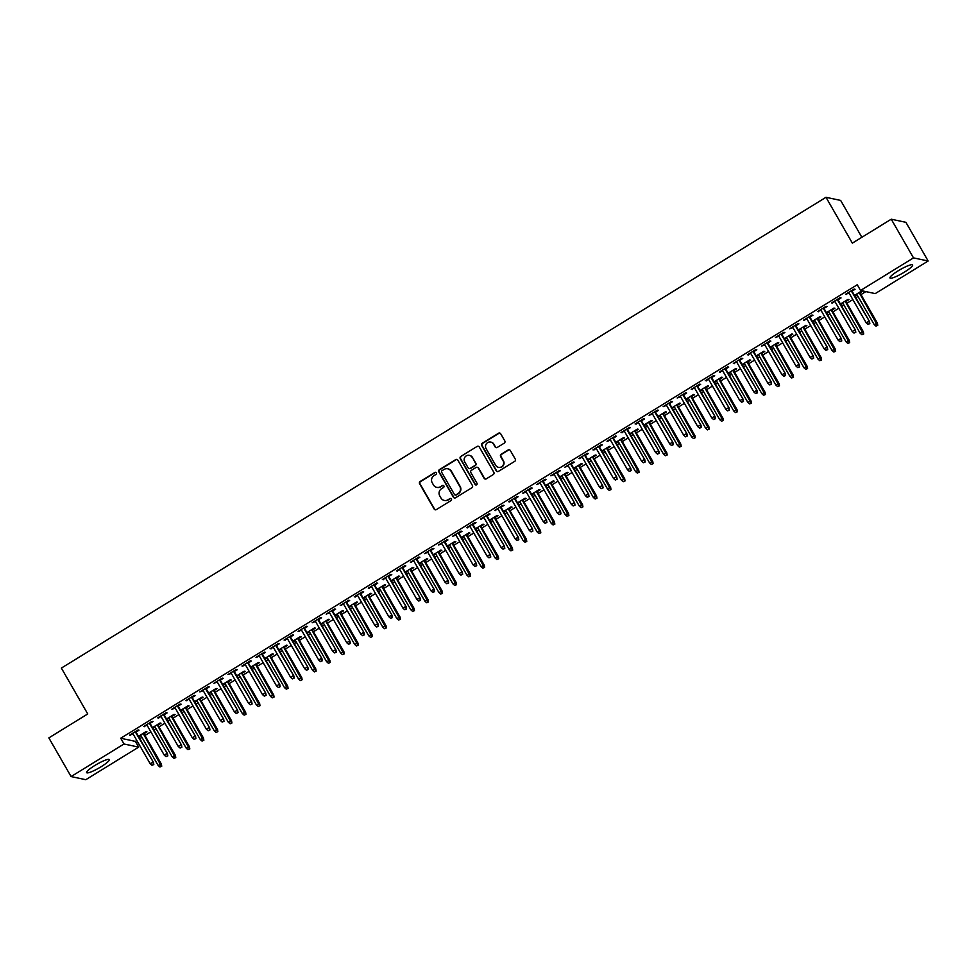 <?xml version="1.0" encoding="UTF-8"?>
<svg xmlns="http://www.w3.org/2000/svg" width="977" height="977" viewBox="0 0 977 977"><rect width="100%" height="100%" fill="white"/><g stroke="black" fill="none" stroke-linecap="round" stroke-linejoin="round"><path stroke-width="1.47" d="M436.353 472.856A1.148 1.111 -78 0 0 434.826 472.465L420.183 481.478A1.649 1.6 -78 0 0 419.609 483.737L434.167 509.041A1.649 1.6 -78 0 0 436.353 509.603L450.995 500.59A1.148 1.111 -78 0 0 450.666 498.478A1.148 1.111 -78 0 0 449.86 498.612L447.967 499.784A5.264 5.105 -78 0 1 440.969 498.001L439.76 495.889A5.264 5.105 -78 0 1 441.58 488.671L443.473 487.511A1.148 1.111 -78 0 0 443.155 485.398A1.148 1.111 -78 0 0 442.349 485.545L440.444 486.705A5.264 5.105 -78 0 1 433.446 484.922L432.237 482.809A5.264 5.105 -78 0 1 434.057 475.591L435.962 474.431A1.148 1.111 -78 0 0 436.353 472.856M435.827 472.38A1.148 1.111 -78 0 0 435.217 472.55L420.574 481.563A1.649 1.6 -78 0 0 420.012 483.81L434.57 509.127A1.649 1.6 -78 0 0 435.4 509.835M450.861 498.539A1.148 1.111 -78 0 0 450.263 498.697L447.967 499.784M443.35 485.459A1.148 1.111 -78 0 0 442.74 485.618L440.444 486.705M904.397 272.119A13.067 2.149 -29.9 0 1 889.974 277.969A13.067 2.149 -29.9 0 1 898.205 270.8A13.067 2.149 -29.9 0 1 912.628 264.95A13.067 2.149 -29.9 0 1 904.397 272.119M101.034 766.786A13.067 2.149 -29.9 0 1 86.611 772.636A13.067 2.149 -29.9 0 1 94.854 765.467A13.067 2.149 -29.9 0 1 109.265 759.605A13.067 2.149 -29.9 0 1 101.034 766.786M504.23 443.155A1.649 1.6 -78 0 0 504.791 440.896L500.712 433.788A1.649 1.6 -78 0 0 498.526 433.238L482.259 443.253A1.649 1.6 -78 0 0 481.698 445.5L496.255 470.816A1.649 1.6 -78 0 0 498.441 471.378L514.696 461.364A1.649 1.6 -78 0 0 515.27 459.105L510.336 450.531A1.649 1.6 -78 0 0 508.15 449.97L501.189 454.256A1.649 1.6 -78 0 0 500.615 456.515L503.07 460.765A4.396 4.274 -78 0 1 498.465 467.336A4.396 4.274 -78 0 1 495.693 465.308L486.106 448.638A4.396 4.274 -78 0 1 490.71 442.068A4.396 4.274 -78 0 1 493.483 444.095L495.083 446.88A1.649 1.6 -78 0 0 497.269 447.429L504.23 443.155M860.554 290.474L913.483 257.879L928.15 261.006L875.221 293.601L860.554 290.474L857.256 284.734L120.733 738.246L124.018 743.986L138.685 747.112L85.756 779.707L71.089 776.568L124.018 743.986M71.089 776.568L48.85 737.891L87.735 713.943L61.38 668.097L825.992 197.293L852.347 243.139L891.244 219.202L913.483 257.879M457.859 460.179A1.649 1.6 -78 0 0 455.673 459.63L439.406 469.644A1.649 1.6 -78 0 0 438.832 471.891L453.389 497.208A1.649 1.6 -78 0 0 455.575 497.769L471.842 487.755A1.649 1.6 -78 0 0 472.404 485.496L457.859 460.179M460.839 456.442L477.094 446.428A1.649 1.6 -78 0 1 479.28 446.99L493.837 472.306A1.649 1.6 -78 0 1 493.275 474.553L486.314 478.84A1.649 1.6 -78 0 1 484.128 478.278L478.217 468.02A1.649 1.6 -78 0 0 476.031 467.458L471.415 470.303A1.649 1.6 -78 0 0 470.853 472.563L476.996 483.249A1.148 1.111 -78 0 1 475.787 484.971A1.148 1.111 -78 0 1 475.066 484.433L460.265 458.702A1.649 1.6 -78 0 1 460.839 456.442L477.094 446.428M861.848 237.289L840.66 200.432L825.992 197.293M838.01 299.792L841.05 297.924L840.049 297.716L831.635 302.907L835.017 301.637M840.794 304.653L842.943 303.322M845.935 301.49L848.976 299.621L847.987 299.402L840.452 304.042M809.933 317.085L812.962 315.217L811.972 315.009L803.546 320.187L806.941 318.929M812.717 321.934L814.867 320.615M817.859 318.783L820.9 316.902L819.898 316.695L812.375 321.335M781.844 334.378L784.885 332.51L783.896 332.29L775.469 337.48L778.864 336.222M784.641 339.227L786.79 337.908M789.77 336.064L792.811 334.195L791.822 333.987L784.287 338.628M753.768 351.671L756.809 349.79L755.819 349.583L747.393 354.773L750.776 353.503M756.564 356.52L758.702 355.201M761.694 353.356L764.735 351.488L763.745 351.28L756.21 355.909M725.691 368.952L728.732 367.083L727.731 366.876L719.316 372.066L722.699 370.796M728.476 373.812L730.625 372.481M733.617 370.649L736.658 368.781L735.669 368.561L728.134 373.202M697.615 386.245L700.643 384.376L699.654 384.169L691.227 389.347L694.623 388.089M700.399 391.093L702.548 389.774M705.541 387.942L708.569 386.062L707.58 385.854L700.057 390.495M669.526 403.538L672.567 401.669L671.578 401.449L663.151 406.64L666.534 405.382M672.323 408.386L674.472 407.067M677.452 405.223L680.493 403.354L679.503 403.147L671.968 407.788M641.449 420.831L644.49 418.95L643.501 418.742L635.074 423.933L638.457 422.662M644.246 425.679L646.383 424.36M649.375 422.516L652.416 420.647L651.427 420.44L643.892 425.068M613.373 438.111L616.414 436.243L615.412 436.035L606.998 441.225L610.381 439.955M616.157 442.972L618.307 441.641M621.299 439.809L624.34 437.94L623.35 437.72L615.815 442.361M585.296 455.404L588.325 453.536L587.336 453.328L578.909 458.506L582.304 457.248M588.081 460.265L590.23 458.934M593.222 457.102L596.251 455.221L595.262 455.013L587.727 459.654M557.208 472.697L560.248 470.829L559.259 470.609L550.833 475.799L554.215 474.541M560.004 477.545L562.154 476.226M565.133 474.382L568.174 472.514L567.185 472.306L559.65 476.947M529.131 489.99L532.172 488.109L531.183 487.902L522.756 493.092L526.139 491.822M531.928 494.838L534.065 493.519M537.057 491.675L540.098 489.807L539.109 489.599L531.573 494.228M501.054 507.271L504.095 505.402L503.094 505.194L494.68 510.385L498.062 509.115M503.839 512.131L505.988 510.8M508.98 508.968L512.021 507.1L511.032 506.88L503.497 511.521M472.966 524.564L476.007 522.695L475.017 522.487L466.591 527.665L469.986 526.408M475.762 529.424L477.912 528.093M480.904 526.261L483.933 524.38L482.943 524.173L475.408 528.813M444.889 541.856L447.93 539.988L446.941 539.768L438.514 544.958L441.897 543.7M447.686 546.705L449.835 545.386M452.815 543.542L455.856 541.673L454.867 541.466L447.332 546.106M416.813 559.149L419.854 557.269L418.864 557.061L410.438 562.251L413.821 560.981M419.609 563.998L421.746 562.679M424.739 560.835L427.779 558.966L426.79 558.759L419.255 563.387M388.736 576.43L391.765 574.561L390.776 574.354L382.361 579.544L385.744 578.274M391.521 581.291L393.67 579.959M396.662 578.128L399.703 576.259L398.714 576.039L391.179 580.68M360.647 593.723L363.688 591.854L362.699 591.647L354.272 596.825L357.667 595.567M363.444 598.583L365.593 597.252M368.585 595.42L371.614 593.54L370.625 593.332L363.09 597.973M332.571 611.016L335.612 609.147L334.623 608.927L326.196 614.118L329.579 612.86M335.367 615.864L337.517 614.545M340.497 612.701L343.538 610.833L342.548 610.625L335.013 615.266M304.494 628.309L307.535 626.428L306.546 626.22L298.119 631.411L301.502 630.141M307.279 633.157L309.428 631.838M312.42 629.994L315.461 628.126L314.472 627.918L306.937 632.546M276.418 645.589L279.446 643.721L278.457 643.513L270.043 648.704L273.426 647.433M279.202 650.45L281.352 649.119M284.344 647.287L287.385 645.418L286.383 645.199L278.86 649.839M248.329 662.882L251.37 661.014L250.381 660.806L241.954 665.984L245.349 664.726M251.126 667.743L253.275 666.412M256.267 664.58L259.296 662.699L258.307 662.491L250.771 667.132M220.252 680.175L223.293 678.307L222.304 678.087L213.878 683.277L217.26 682.019M223.049 685.024L225.198 683.705M228.178 681.861L231.219 679.992L230.23 679.784L222.695 684.425M192.176 697.468L195.217 695.587L194.228 695.38L185.801 700.57L189.184 699.3M194.96 702.316L197.11 700.997M200.102 699.153L203.143 697.285L202.154 697.077L194.618 701.706M164.099 714.749L167.128 712.88L166.139 712.673L157.724 717.863L161.107 716.593M166.884 719.609L169.033 718.278M172.025 716.446L175.066 714.578L174.065 714.358L166.542 718.999M136.011 732.042L139.052 730.173L138.062 729.966L129.636 735.144L133.031 733.886M138.807 736.902L140.957 735.571M143.949 733.739L146.977 731.858L145.988 731.651L138.453 736.292M120.733 738.246L135.4 741.384L136.829 740.493M139.821 738.661L141.97 737.33M144.95 735.498L150.873 731.846M153.853 730.014L156.002 728.683M158.995 726.851L164.905 723.212M167.897 721.368L170.047 720.049M173.039 718.205L178.95 714.566M181.942 712.721L184.091 711.403M187.071 709.558L192.994 705.919M195.974 704.075L198.123 702.756M201.115 700.912L207.026 697.273M210.018 695.429L212.168 694.11M215.16 692.266L221.071 688.626M224.063 686.782L226.2 685.463M229.192 683.619L235.103 679.98M238.095 678.136L240.244 676.817M243.236 674.973L249.147 671.333M252.139 669.501L254.289 668.17M257.269 666.338L263.192 662.687M266.171 660.855L268.321 659.524M271.313 657.692L277.224 654.053M280.216 652.209L282.365 650.89M285.357 649.046L291.268 645.406M294.26 643.562L296.41 642.243M299.389 640.399L305.312 636.76M308.292 634.916L310.442 633.597M313.434 631.753L319.345 628.113M322.337 626.269L324.486 624.95M327.478 623.106L333.389 619.467M336.381 617.623L338.518 616.304M341.51 614.46L347.421 610.82M350.413 608.976L352.563 607.657M355.555 605.813L361.466 602.174M364.458 600.342L366.607 599.011M369.587 597.179L375.51 593.527M378.49 591.696L380.639 590.364M383.631 588.533L389.542 584.893M392.534 583.049L394.684 581.73M397.676 579.886L403.586 576.247M406.579 574.403L408.728 573.084M411.708 571.24L417.631 567.6M420.611 565.756L422.76 564.437M425.752 562.593L431.663 558.954M434.655 557.11L436.804 555.791M439.797 553.947L445.707 550.307M448.699 548.463L450.837 547.144M453.829 545.3L459.74 541.661M462.732 539.817L464.881 538.498M467.873 536.654L473.784 533.015M476.776 531.183L478.925 529.852M481.917 528.02L487.828 524.368M490.82 522.536L492.958 521.205M495.95 519.373L501.86 515.734M504.853 513.89L507.002 512.571M509.994 510.727L515.905 507.087M518.897 505.243L521.046 503.924M524.026 502.08L529.949 498.441M532.929 496.597L535.078 495.278M538.071 493.434L543.981 489.795M546.973 487.95L549.123 486.631M552.115 484.787L558.026 481.148M561.018 479.304L563.155 477.985M566.147 476.141L572.058 472.502M575.05 470.658L577.199 469.339M580.191 467.495L586.102 463.855M589.094 462.023L591.244 460.692M594.236 458.86L600.147 455.209M603.139 453.377L605.276 452.046M608.268 450.214L614.179 446.574M617.171 444.73L619.32 443.411M622.312 441.567L628.223 437.928M631.215 436.084L633.365 434.765M636.345 432.921L642.268 429.282M645.247 427.438L647.397 426.119M650.389 424.274L656.3 420.635M659.292 418.791L661.441 417.472M664.433 415.628L670.344 411.989M673.336 410.145L675.486 408.826M678.465 406.982L684.388 403.342M687.368 401.498L689.518 400.179M692.51 398.335L698.421 394.696M701.413 392.864L703.562 391.533M706.554 389.701L712.465 386.049M715.457 384.217L717.594 382.886M720.586 381.054L726.497 377.415M729.489 375.571L731.639 374.252M734.631 372.408L740.542 368.769M743.534 366.925L745.683 365.606M748.663 363.762L754.586 360.122M757.566 358.278L759.715 356.959M762.707 355.115L768.618 351.476M771.61 349.632L773.76 348.313M776.752 346.469L782.662 342.829M785.655 340.985L787.804 339.666M790.784 337.822L796.707 334.183M799.687 332.339L801.836 331.02M804.828 329.176L810.739 325.536M813.731 323.705L815.88 322.373M818.873 320.541L824.783 316.89M827.775 315.058L829.913 313.727M832.905 311.895L838.816 308.256M841.808 306.412L843.957 305.093M846.949 303.249L852.86 299.609M855.852 297.765L858.001 296.446M860.981 294.602L865.854 291.598M152.852 728.256L154.989 726.925M157.981 725.093L161.022 723.212L160.033 723.004L152.497 727.645M150.055 723.395L153.096 721.527L152.107 721.319L143.68 726.497L147.063 725.239M180.928 710.963L183.078 709.644M186.057 707.8L189.098 705.931L188.109 705.712L180.574 710.352M178.132 706.102L181.172 704.234L180.183 704.026L171.757 709.217L175.139 707.946M209.005 693.67L211.154 692.351M214.146 690.507L217.175 688.638L216.186 688.431L208.663 693.059M206.22 688.822L209.249 686.941L208.26 686.733L199.833 691.924L203.228 690.654M237.081 676.377L239.231 675.058M242.223 673.214L245.264 671.346L244.274 671.138L236.739 675.779M234.297 671.529L237.338 669.66L236.336 669.44L227.922 674.631L231.305 673.373M265.17 659.096L267.307 657.765M270.299 655.933L273.34 654.053L272.351 653.845L264.816 658.486M262.373 654.236L265.414 652.367L264.425 652.16L255.998 657.338L259.381 656.08M293.247 641.804L295.396 640.485M298.376 638.64L301.417 636.772L300.428 636.552L292.892 641.193M290.45 636.943L293.491 635.074L292.502 634.867L284.075 640.057L287.47 638.787M321.323 624.511L323.472 623.192M326.465 621.348L329.505 619.479L328.504 619.271L320.981 623.9M318.539 619.662L321.567 617.782L320.578 617.574L312.151 622.764L315.547 621.494M349.4 607.218L351.549 605.899M354.541 604.055L357.582 602.186L356.593 601.979L349.058 606.619M346.615 602.369L349.656 600.501L348.655 600.281L340.24 605.471L343.623 604.213M377.488 589.937L379.626 588.606M382.618 586.774L385.659 584.893L384.669 584.686L377.134 589.326M374.692 585.076L377.733 583.208L376.743 583L368.317 588.178L371.7 586.921M405.565 572.644L407.714 571.325M410.706 569.481L413.735 567.613L412.746 567.393L405.211 572.034M402.768 567.784L405.809 565.915L404.82 565.707L396.393 570.898L399.788 569.628M433.641 555.351L435.791 554.032M438.783 552.188L441.824 550.32L440.822 550.112L433.3 554.741M430.857 550.503L433.886 548.622L432.896 548.415L424.47 553.605L427.865 552.335M461.718 538.058L463.867 536.739M466.859 534.895L469.9 533.027L468.911 532.819L461.376 537.46M458.934 533.21L461.974 531.341L460.973 531.122L452.559 536.312L455.941 535.054M489.807 520.778L491.944 519.446M494.936 517.615L497.977 515.734L496.988 515.526L489.453 520.167M487.01 515.917L490.051 514.049L489.062 513.841L480.635 519.019L484.018 517.761M517.883 503.485L520.033 502.166M523.025 500.322L526.053 498.453L525.064 498.233L517.529 502.874M515.087 498.624L518.128 496.756L517.138 496.548L508.712 501.738L512.107 500.468M545.96 486.192L548.109 484.873M551.101 483.029L554.142 481.16L553.141 480.953L545.618 485.581M543.175 481.343L546.204 479.463L545.215 479.255L536.788 484.445L540.183 483.175M574.036 468.899L576.186 467.58M579.178 465.736L582.219 463.867L581.23 463.66L573.694 468.301M571.252 464.051L574.293 462.182L573.304 461.962L564.877 467.153L568.26 465.895M602.125 451.618L604.274 450.287M607.254 448.455L610.295 446.574L609.306 446.367L601.771 451.008M599.328 446.758L602.369 444.889L601.38 444.682L592.954 449.86L596.336 448.602M630.202 434.325L632.351 433.006M635.343 431.162L638.372 429.294L637.383 429.074L629.847 433.715M627.405 429.465L630.446 427.596L629.457 427.389L621.03 432.579L624.425 431.309M658.278 417.032L660.428 415.713M663.42 413.869L666.461 412.001L665.459 411.793L657.936 416.422M655.494 412.184L658.522 410.303L657.533 410.096L649.119 415.286L652.502 414.016M686.355 399.74L688.504 398.421M691.496 396.577L694.537 394.708L693.548 394.5L686.013 399.141M683.57 394.891L686.611 393.023L685.622 392.803L677.195 397.993L680.578 396.735M714.443 382.459L716.593 381.128M719.573 379.296L722.614 377.415L721.624 377.207L714.089 381.848M711.647 377.598L714.688 375.73L713.698 375.522L705.272 380.7L708.655 379.442M742.52 365.166L744.669 363.847M747.661 362.003L750.69 360.134L749.701 359.915L742.166 364.555M739.723 360.305L742.764 358.437L741.775 358.229L733.348 363.42L736.743 362.149M770.597 347.873L772.746 346.554M775.738 344.71L778.779 342.842L777.777 342.634L770.255 347.262M767.812 343.025L770.841 341.144L769.852 340.936L761.437 346.127L764.82 344.857M798.673 330.58L800.822 329.261M803.815 327.417L806.855 325.549L805.866 325.341L798.331 329.982M795.889 325.732L798.93 323.863L797.94 323.643L789.514 328.834L792.897 327.576M826.762 313.299L828.911 311.968M831.891 310.136L834.932 308.256L833.943 308.048L826.408 312.689M823.965 308.439L827.006 306.57L826.017 306.363L817.59 311.541L820.973 310.283M854.838 296.007L856.988 294.688M859.98 292.844L862.984 290.987M854.484 295.396L861.995 290.78M852.042 291.146L855.083 289.277L854.093 289.07L845.667 294.26L849.062 292.99M891.244 219.202L905.911 222.329L928.15 261.006M135.4 741.384L138.685 747.112M130.625 735.363L130.283 734.753M144.669 726.717L144.315 726.106M158.714 718.071L158.359 717.46M172.746 709.424L172.404 708.813M186.79 700.778L186.436 700.167M242.943 666.204L242.601 665.593M256.988 657.558L256.633 656.947M271.032 648.911L270.678 648.301M285.064 640.265L284.722 639.654M299.109 631.618L298.754 631.008M355.262 597.045L354.92 596.434M369.306 588.398L368.964 587.788M383.35 579.752L382.996 579.141M397.383 571.105L397.041 570.495M411.427 562.459L411.073 561.848M467.58 527.885L467.238 527.275M481.624 519.239L481.282 518.628M495.669 510.592L495.315 509.982M509.701 501.946L509.359 501.335M523.745 493.3L523.391 492.689M579.911 458.726L579.556 458.115M593.943 450.079L593.601 449.469M607.987 441.433L607.633 440.822M622.019 432.787L621.677 432.176M636.064 424.14L635.709 423.529M692.229 389.567L691.875 388.956M706.261 380.92L705.919 380.309M720.305 372.274L719.951 371.663M734.338 363.627L733.996 363.017M748.382 354.981L748.028 354.37M804.547 320.407L804.193 319.797M818.579 311.761L818.237 311.15M832.624 303.114L832.27 302.504M846.656 294.468L846.314 293.857M436.963 487.389A5.264 5.105 -78 0 0 440.847 486.79M444.486 500.468A5.264 5.105 -78 0 0 448.37 499.87M457.016 459.483A1.649 1.6 -78 0 0 456.064 459.715L439.809 469.729A1.649 1.6 -78 0 0 439.235 471.976L453.792 497.293A1.649 1.6 -78 0 0 454.623 497.989M442.056 470.67A1.148 1.111 -78 0 0 441.653 472.257L454.427 494.472A1.148 1.111 -78 0 0 455.966 494.863L457.957 493.629A5.264 5.105 -78 0 0 459.788 486.412L451.044 471.232A5.264 5.105 -78 0 0 444.046 469.448L442.056 470.67M455.355 495.021A1.148 1.111 -78 0 0 456.357 494.948L455.966 494.863M447.93 468.838A5.264 5.105 -78 0 1 451.447 471.317L460.179 486.497A5.264 5.105 -78 0 1 458.36 493.715L456.357 494.948M478.449 446.281A1.649 1.6 -78 0 0 477.497 446.513M477.387 467.311A1.649 1.6 -78 0 1 478.62 468.105L484.519 478.364A1.649 1.6 -78 0 0 485.361 479.072M461.229 456.528A1.649 1.6 -78 0 0 460.668 458.787L475.457 484.519A1.148 1.111 -78 0 0 475.994 484.983M472.099 457.37A4.396 4.274 -78 0 0 464.954 457.102A4.396 4.274 -78 0 0 464.722 461.901L468.093 467.775A1.649 1.6 -78 0 0 470.291 468.337L474.907 465.492A1.649 1.6 -78 0 0 475.469 463.232L472.489 457.456A4.396 4.274 -78 0 0 469.522 455.38M469.339 468.569A1.649 1.6 -78 0 0 470.682 468.423L470.291 468.337M472.489 457.456L475.872 463.318A1.649 1.6 -78 0 1 475.298 465.577L470.682 468.423M490.918 442.117A4.396 4.274 -78 0 1 493.886 444.181L495.473 446.965A1.649 1.6 -78 0 0 496.316 447.661M498.661 467.372A4.396 4.274 -78 0 0 503.46 460.851L503.07 460.765M509.493 449.823A1.649 1.6 -78 0 0 508.541 450.055L501.592 454.342A1.649 1.6 -78 0 0 501.018 456.589L503.46 460.851M499.87 433.092A1.649 1.6 -78 0 0 498.929 433.324L482.662 443.338A1.649 1.6 -78 0 0 482.088 445.585L496.646 470.902A1.649 1.6 -78 0 0 497.488 471.61M159.923 767.006L161.73 766.224L159.923 767.006L158.14 765.455L161.376 764.051L143.595 733.129M161.327 766.139L143.13 733.409M158.14 765.455L140.603 734.973M161.376 764.051L161.73 766.224M153.401 764.454L151.997 765.309L153.804 764.527L152.73 762.207L150.202 763.758L132.677 733.275M135.205 731.724L153.45 762.353L135.669 731.431M153.804 764.527L153.45 762.353M150.202 763.758L151.997 765.309M173.967 758.36L175.762 757.578L173.967 758.36L172.172 756.809L175.42 755.404L157.639 724.482M175.371 757.493L157.175 724.763M172.172 756.809L154.647 726.326M175.42 755.404L175.762 757.578M188.011 749.713L189.807 748.932L188.011 749.713L186.216 748.162L189.453 746.758L171.671 715.836M189.416 748.846L171.207 716.117M186.216 748.162L168.679 717.68M189.453 746.758L189.807 748.932M167.446 755.807L166.041 756.662L167.836 755.893L166.774 753.56L164.246 755.111L146.721 724.629M149.249 723.078L167.482 753.719L149.701 722.785M167.836 755.893L167.482 753.719M164.246 755.111L166.041 756.662M181.478 747.161L180.073 748.028L181.881 747.246L180.818 744.914L178.29 746.477L160.753 715.982M163.281 714.431L181.527 745.072L163.745 714.15M181.881 747.246L181.527 745.072M178.29 746.477L180.073 748.028M202.044 741.067L203.851 740.285L202.044 741.067L200.261 739.516L203.497 738.111L185.715 707.189M203.448 740.2L185.251 707.482M200.261 739.516L182.723 709.033M203.497 738.111L203.851 740.285M216.088 732.42L217.883 731.639L216.088 732.42L214.293 730.869L217.529 729.465L199.76 698.543M217.492 731.553L199.296 698.836M214.293 730.869L196.768 700.387M217.529 729.465L217.883 731.639M195.522 738.514L194.118 739.381L195.913 738.6L194.85 736.267L192.322 737.83L174.798 707.336M177.325 705.785L195.571 736.426L177.79 705.504M195.913 738.6L195.571 736.426M192.322 737.83L194.118 739.381M209.566 729.868L208.162 730.735L209.957 729.953L208.895 727.621L206.367 729.184L188.842 698.702M191.358 697.138L209.603 727.78L191.822 696.857M209.957 729.953L209.603 727.78M206.367 729.184L208.162 730.735M230.12 723.774L231.928 723.004L230.12 723.774L228.337 722.223L231.573 720.818L213.792 689.896M231.525 722.919L213.328 690.189M228.337 722.223L210.8 691.74M231.573 720.818L231.928 723.004M223.599 721.221L222.194 722.088L224.002 721.307L222.939 718.987L220.411 720.538L202.874 690.055M205.402 688.492L223.648 719.133L205.866 688.211M224.002 721.307L223.648 719.133M220.411 720.538L222.194 722.088M244.165 715.14L245.96 714.358L244.165 715.14L242.369 713.589L245.618 712.184L227.836 681.262M245.569 714.272L227.372 681.543M242.369 713.589L224.844 683.094M245.618 712.184L245.96 714.358M237.643 712.575L236.239 713.442L238.034 712.66L236.971 710.34L234.443 711.891L216.918 681.409M219.446 679.845L237.692 710.487L219.91 679.565M238.034 712.66L237.692 710.487M234.443 711.891L236.239 713.442M258.209 706.493L260.004 705.712L258.209 706.493L256.414 704.942L259.65 703.538L241.869 672.616M259.613 705.626L241.417 672.897M256.414 704.942L238.889 674.448M259.65 703.538L260.004 705.712M251.675 703.928L250.283 704.796L252.078 704.014L251.016 701.694L248.488 703.245L230.951 672.762M233.479 671.211L251.724 701.84L233.943 670.918M252.078 704.014L251.724 701.84M248.488 703.245L250.283 704.796M272.241 697.847L274.048 697.065L272.241 697.847L270.458 696.296L273.694 694.891L255.913 663.969M273.645 696.98L255.449 664.25M270.458 696.296L252.921 665.813M273.694 694.891L274.048 697.065M265.72 695.294L264.315 696.149L266.123 695.368L265.048 693.047L262.52 694.598L244.995 664.116M247.523 662.565L265.768 693.194L247.987 662.272M266.123 695.368L265.768 693.194M262.52 694.598L264.315 696.149M286.285 689.2L288.081 688.419L286.285 689.2L284.49 687.649L287.739 686.245L269.957 655.323M287.69 688.333L269.493 655.604M284.49 687.649L266.965 657.167M287.739 686.245L288.081 688.419M279.764 686.648L278.36 687.503L280.155 686.733L279.092 684.401L276.564 685.952L259.039 655.469M261.567 653.918L279.801 684.559L262.019 653.625M280.155 686.733L279.801 684.559M276.564 685.952L278.36 687.503M300.33 680.554L302.125 679.772L300.33 680.554L298.535 679.003L301.771 677.598L283.989 646.676M301.734 679.687L283.525 646.957M298.535 679.003L280.997 648.52M301.771 677.598L302.125 679.772M293.796 678.001L292.392 678.868L294.199 678.087L293.137 675.754L290.609 677.317L273.071 646.823M275.599 645.272L293.845 675.913L276.064 644.991M294.199 678.087L293.845 675.913M290.609 677.317L292.392 678.868M314.362 671.907L316.169 671.126L314.362 671.907L312.579 670.356L315.815 668.952L298.034 638.03M315.766 671.04L297.57 638.323M312.579 670.356L295.042 639.874M315.815 668.952L316.169 671.126M307.84 669.355L306.436 670.222L308.231 669.44L307.169 667.108L304.641 668.671L287.116 638.176M289.644 636.625L307.889 667.267L290.108 636.345M308.231 669.44L307.889 667.267M304.641 668.671L306.436 670.222M328.406 663.261L330.202 662.479L328.406 663.261L326.611 661.71L329.86 660.305L312.078 629.383M329.811 662.394L311.614 629.677M326.611 661.71L309.086 631.227M329.86 660.305L330.202 662.479M321.885 660.708L320.48 661.576L322.276 660.794L321.213 658.461L318.685 660.025L301.16 629.542M303.688 627.979L321.922 658.62L304.14 627.698M322.276 660.794L321.922 658.62M318.685 660.025L320.48 661.576M342.438 654.614L344.246 653.845L342.438 654.614L340.655 653.063L343.892 651.659L326.11 620.737M343.843 653.76L325.646 621.03M340.655 653.063L323.118 622.581M343.892 651.659L344.246 653.845M335.917 652.062L334.513 652.929L336.32 652.147L335.258 649.827L332.73 651.378L315.192 620.896M317.72 619.333L335.966 649.974L318.184 619.052M336.32 652.147L335.966 649.974M332.73 651.378L334.513 652.929M356.483 645.98L358.29 645.199L356.483 645.98L354.688 644.429L357.936 643.025L340.155 612.103M357.887 645.113L339.691 612.384M354.688 644.429L337.163 613.935M357.936 643.025L358.29 645.199M349.961 643.416L348.557 644.283L350.352 643.501L349.29 641.181L346.762 642.732L329.237 612.249M331.765 610.686L350.01 641.327L332.229 610.405M350.352 643.501L350.01 641.327M346.762 642.732L348.557 644.283M370.527 637.334L372.322 636.552L370.527 637.334L368.732 635.783L371.968 634.378L354.187 603.456M371.932 636.467L353.735 603.737M368.732 635.783L351.207 605.288M371.968 634.378L372.322 636.552M364.006 634.769L362.601 635.636L364.397 634.855L363.334 632.534L360.806 634.085L343.269 603.603M345.797 602.052L364.042 632.681L346.261 601.759M364.397 634.855L364.042 632.681M360.806 634.085L362.601 635.636M384.559 628.687L386.367 627.906L384.559 628.687L382.776 627.136L386.013 625.732L368.231 594.81M385.964 627.82L367.767 595.091M382.776 627.136L365.239 596.654M386.013 625.732L386.367 627.906M378.038 626.135L376.633 626.99L378.441 626.208L377.366 623.888L374.85 625.439L357.313 594.956M359.841 593.405L378.087 624.034L360.305 593.112M378.441 626.208L378.087 624.034M374.85 625.439L376.633 626.99M398.604 620.041L400.399 619.259L398.604 620.041L396.809 618.49L400.057 617.085L382.276 586.163M400.008 619.174L381.812 586.444M396.809 618.49L379.284 588.007M400.057 617.085L400.399 619.259M392.082 617.488L390.678 618.343L392.473 617.574L391.411 615.241L388.883 616.792L371.358 586.31M373.886 584.759L392.119 615.4L374.35 584.466M392.473 617.574L392.119 615.4M388.883 616.792L390.678 618.343M412.648 611.394L414.443 610.613L412.648 611.394L410.853 609.843L414.089 608.439L396.308 577.517M414.053 610.527L395.844 577.798M410.853 609.843L393.328 579.361M414.089 608.439L414.443 610.613M406.114 608.842L404.71 609.709L406.517 608.927L405.455 606.595L402.927 608.158L385.39 577.663M387.918 576.112L406.163 606.754L388.382 575.832M406.517 608.927L406.163 606.754M402.927 608.158L404.71 609.709M426.68 602.748L428.488 601.966L426.68 602.748L424.897 601.197L428.134 599.793L410.352 568.87M428.085 601.881L409.888 569.164M424.897 601.197L407.36 570.715M428.134 599.793L428.488 601.966M420.159 600.196L418.754 601.063L420.55 600.281L419.487 597.948L416.959 599.512L399.434 569.017M401.962 567.466L420.208 598.107L402.426 567.185M420.55 600.281L420.208 598.107M416.959 599.512L418.754 601.063M440.725 594.101L442.52 593.32L440.725 594.101L438.929 592.55L442.178 591.146L424.397 560.224M442.129 593.234L423.933 560.517M438.929 592.55L421.405 562.068M442.178 591.146L442.52 593.32M434.203 591.549L432.799 592.416L434.594 591.635L433.532 589.302L431.004 590.865L413.479 560.383M416.007 558.82L434.24 589.461L416.458 558.539M434.594 591.635L434.24 589.461M431.004 590.865L432.799 592.416M454.757 585.455L456.564 584.686L454.757 585.455L452.974 583.904L456.21 582.5L438.429 551.578M456.161 584.6L437.965 551.871M452.974 583.904L435.437 553.422M456.21 582.5L456.564 584.686M448.235 582.903L446.831 583.77L448.638 582.988L447.576 580.668L445.048 582.219L427.511 551.736M430.039 550.173L448.284 580.814L430.503 549.892M448.638 582.988L448.284 580.814M445.048 582.219L446.831 583.77M468.801 576.821L470.609 576.039L468.801 576.821L467.006 575.27L470.255 573.865L452.473 542.943M470.206 575.954L452.009 543.224M467.006 575.27L449.481 544.775M470.255 573.865L470.609 576.039M462.28 574.256L460.875 575.123L462.671 574.342L461.608 572.021L459.08 573.572L441.555 543.09M444.083 541.527L462.329 572.168L444.547 541.246M462.671 574.342L462.329 572.168M459.08 573.572L460.875 575.123M482.846 568.174L484.641 567.393L482.846 568.174L481.05 566.623L484.287 565.219L466.505 534.297M484.25 567.307L466.053 534.578M481.05 566.623L463.525 536.129M484.287 565.219L484.641 567.393M496.878 559.528L498.685 558.746L496.878 559.528L495.095 557.977L498.331 556.572L480.55 525.65M498.282 558.661L480.086 525.931M495.095 557.977L477.558 527.495M498.331 556.572L498.685 558.746M510.922 550.881L512.717 550.1L510.922 550.881L509.127 549.33L512.375 547.926L494.594 517.004M512.327 550.014L494.13 517.285M509.127 549.33L491.602 518.848M512.375 547.926L512.717 550.1M524.967 542.235L526.762 541.453L524.967 542.235L523.171 540.684L526.408 539.28L508.626 508.358M526.371 541.368L508.162 508.638M523.171 540.684L505.646 510.202M526.408 539.28L526.762 541.453M538.999 533.589L540.806 532.807L538.999 533.589L537.216 532.038L540.452 530.633L522.671 499.711M540.403 532.721L522.207 500.004M537.216 532.038L519.679 501.555M540.452 530.633L540.806 532.807M553.043 524.942L554.838 524.16L553.043 524.942L551.248 523.391L554.496 521.987L536.715 491.065M554.447 524.075L536.251 491.358M551.248 523.391L533.723 492.909M554.496 521.987L554.838 524.16M567.087 516.296L568.883 515.526L567.087 516.296L565.292 514.745L568.529 513.34L550.747 482.418M568.48 515.441L550.283 482.711M565.292 514.745L547.755 484.262M568.529 513.34L568.883 515.526M581.12 507.661L582.927 506.88L581.12 507.661L579.324 506.11L582.573 504.706L564.791 473.784M582.524 506.794L564.327 474.065M579.324 506.11L561.799 475.616M582.573 504.706L582.927 506.88M595.164 499.015L596.959 498.233L595.164 499.015L593.369 497.464L596.605 496.06L578.824 465.137M596.568 498.148L578.372 465.418M593.369 497.464L575.844 466.969M596.605 496.06L596.959 498.233M609.196 490.369L611.004 489.587L609.196 490.369L607.413 488.818L610.649 487.413L592.868 456.491M610.601 489.501L592.404 456.772M607.413 488.818L589.876 458.335M610.649 487.413L611.004 489.587M623.241 481.722L625.036 480.94L623.241 481.722L621.445 480.171L624.694 478.767L606.912 447.845M624.645 480.855L606.448 448.125M621.445 480.171L603.92 449.689M624.694 478.767L625.036 480.94M637.285 473.076L639.08 472.294L637.285 473.076L635.49 471.525L638.726 470.12L620.945 439.198M638.689 472.209L620.493 439.479M635.49 471.525L617.965 441.042M638.726 470.12L639.08 472.294M651.317 464.429L653.124 463.648L651.317 464.429L649.534 462.878L652.77 461.474L634.989 430.552M652.721 463.562L634.525 430.845M649.534 462.878L631.997 432.396M652.77 461.474L653.124 463.648M665.361 455.783L667.157 455.001L665.361 455.783L663.566 454.232L666.815 452.827L649.033 421.905M666.766 454.916L648.569 422.198M663.566 454.232L646.041 423.749M666.815 452.827L667.157 455.001M679.406 447.136L681.201 446.367L679.406 447.136L677.611 445.585L680.847 444.181L663.065 413.259M680.81 446.281L662.601 413.552M677.611 445.585L660.073 415.103M680.847 444.181L681.201 446.367M693.438 438.502L695.245 437.72L693.438 438.502L691.655 436.951L694.891 435.547L677.11 404.625M694.842 437.635L676.646 404.905M691.655 436.951L674.118 406.456M694.891 435.547L695.245 437.72M707.482 429.856L709.278 429.074L707.482 429.856L705.687 428.305L708.923 426.9L691.154 395.978M708.887 428.988L690.69 396.259M705.687 428.305L688.162 397.81M708.923 426.9L709.278 429.074M721.514 421.209L723.322 420.428L721.514 421.209L719.731 419.658L722.968 418.254L705.186 387.332M722.919 420.342L704.722 387.613M719.731 419.658L702.194 389.176M722.968 418.254L723.322 420.428M735.559 412.563L737.354 411.781L735.559 412.563L733.764 411.012L737.012 409.607L719.231 378.685M736.963 411.696L718.767 378.966M733.764 411.012L716.239 380.529M737.012 409.607L737.354 411.781M749.603 403.916L751.398 403.135L749.603 403.916L747.808 402.365L751.044 400.961L733.263 370.039M751.008 403.049L732.811 370.32M747.808 402.365L730.283 371.883M751.044 400.961L751.398 403.135M763.635 395.27L765.443 394.488L763.635 395.27L761.852 393.719L765.089 392.314L747.307 361.392M765.04 394.403L746.843 361.685M761.852 393.719L744.315 363.236M765.089 392.314L765.443 394.488M777.68 386.623L779.475 385.842L777.68 386.623L775.885 385.072L779.133 383.668L761.352 352.746M779.084 385.756L760.888 353.039M775.885 385.072L758.36 354.59M779.133 383.668L779.475 385.842M791.724 377.977L793.519 377.207L791.724 377.977L789.929 376.426L793.165 375.021L775.384 344.099M793.129 377.122L774.92 344.392M789.929 376.426L772.392 345.943M793.165 375.021L793.519 377.207M805.756 369.343L807.564 368.561L805.756 369.343L803.973 367.792L807.21 366.387L789.428 335.465M807.161 368.476L788.964 335.746M803.973 367.792L786.436 337.297M807.21 366.387L807.564 368.561M819.801 360.696L821.596 359.915L819.801 360.696L818.005 359.145L821.254 357.741L803.473 326.819M821.205 359.829L803.009 327.1M818.005 359.145L800.481 328.651M821.254 357.741L821.596 359.915M833.833 352.05L835.64 351.268L833.833 352.05L832.05 350.499L835.286 349.094L817.505 318.172M835.237 351.183L817.041 318.453M832.05 350.499L814.513 320.016M835.286 349.094L835.64 351.268M476.324 565.61L474.92 566.477L476.715 565.695L475.652 563.375L473.124 564.926L455.587 534.443M458.115 532.892L476.361 563.521L458.579 532.599M476.715 565.695L476.361 563.521M473.124 564.926L474.92 566.477M490.356 556.975L488.952 557.83L490.759 557.049L489.685 554.728L487.169 556.279L469.632 525.797M472.16 524.246L490.405 554.875L472.624 523.953M490.759 557.049L490.405 554.875M487.169 556.279L488.952 557.83M504.401 548.329L502.996 549.184L504.791 548.415L503.729 546.082L501.201 547.633L483.676 517.151M486.204 515.6L504.45 546.241L486.668 515.306M504.791 548.415L504.45 546.241M501.201 547.633L502.996 549.184M518.433 539.683L517.028 540.55L518.836 539.768L517.773 537.435L515.245 538.999L497.708 508.504M500.236 506.953L518.482 537.594L500.7 506.672M518.836 539.768L518.482 537.594M515.245 538.999L517.028 540.55M532.477 531.036L531.073 531.903L532.88 531.122L531.806 528.789L529.278 530.352L511.753 499.858M514.281 498.307L532.526 528.948L514.745 498.026M532.88 531.122L532.526 528.948M529.278 530.352L531.073 531.903M546.522 522.39L545.117 523.257L546.912 522.475L545.85 520.143L543.322 521.706L525.797 491.223M528.325 489.66L546.558 520.301L528.777 489.379M546.912 522.475L546.558 520.301M543.322 521.706L545.117 523.257M560.554 513.743L559.149 514.61L560.957 513.829L559.894 511.508L557.366 513.059L539.829 482.577M542.357 481.014L560.603 511.655L542.821 480.733M560.957 513.829L560.603 511.655M557.366 513.059L559.149 514.61M574.598 505.097L573.194 505.964L574.989 505.182L573.926 502.862L571.398 504.413L553.874 473.93M556.402 472.367L574.647 503.008L556.866 472.086M574.989 505.182L574.647 503.008M571.398 504.413L573.194 505.964M588.642 496.45L587.238 497.317L589.033 496.536L587.971 494.215L585.443 495.766L567.918 465.284M570.434 463.733L588.679 494.362L570.898 463.44M589.033 496.536L588.679 494.362M585.443 495.766L587.238 497.317M602.675 487.816L601.27 488.671L603.078 487.889L602.015 485.569L599.487 487.12L581.95 456.638M584.478 455.087L602.724 485.716L584.942 454.793M603.078 487.889L602.724 485.716M599.487 487.12L601.27 488.671M616.719 479.17L615.315 480.025L617.11 479.255L616.047 476.923L613.519 478.474L595.994 447.991M598.522 446.44L616.768 477.081L598.986 446.147M617.11 479.255L616.768 477.081M613.519 478.474L615.315 480.025M630.751 470.523L629.347 471.39L631.154 470.609L630.092 468.276L627.564 469.839L610.027 439.345M612.555 437.794L630.8 468.435L613.019 437.513M631.154 470.609L630.8 468.435M627.564 469.839L629.347 471.39M644.796 461.877L643.391 462.744L645.199 461.962L644.124 459.63L641.596 461.193L624.071 430.698M626.599 429.147L644.844 459.788L627.063 428.866M645.199 461.962L644.844 459.788M641.596 461.193L643.391 462.744M658.84 453.23L657.436 454.097L659.231 453.316L658.168 450.983L655.64 452.546L638.115 422.064M640.643 420.501L658.877 451.142L641.095 420.22M659.231 453.316L658.877 451.142M655.64 452.546L657.436 454.097M672.872 444.584L671.468 445.451L673.275 444.669L672.213 442.349L669.685 443.9L652.147 413.418M654.675 411.854L672.921 442.496L655.14 411.573M673.275 444.669L672.921 442.496M669.685 443.9L671.468 445.451M686.916 435.937L685.512 436.804L687.307 436.023L686.245 433.703L683.717 435.253L666.192 404.771M668.72 403.208L686.965 433.849L669.184 402.927M687.307 436.023L686.965 433.849M683.717 435.253L685.512 436.804M700.961 427.291L699.556 428.158L701.352 427.376L700.289 425.056L697.761 426.607L680.236 396.125M682.752 394.574L700.997 425.203L683.216 394.281M701.352 427.376L700.997 425.203M697.761 426.607L699.556 428.158M714.993 418.657L713.589 419.512L715.396 418.73L714.334 416.41L711.806 417.961L694.268 387.478M696.796 385.927L715.042 416.556L697.26 385.634M715.396 418.73L715.042 416.556M711.806 417.961L713.589 419.512M729.037 410.01L727.633 410.865L729.428 410.096L728.366 407.763L725.838 409.314L708.313 378.832M710.841 377.281L729.086 407.922L711.305 376.988M729.428 410.096L729.086 407.922M725.838 409.314L727.633 410.865M743.07 401.364L741.677 402.231L743.473 401.449L742.41 399.117L739.882 400.68L722.345 370.185M724.873 368.634L743.118 399.275L725.337 368.353M743.473 401.449L743.118 399.275M739.882 400.68L741.677 402.231M757.114 392.717L755.709 393.584L757.517 392.803L756.442 390.47L753.914 392.033L736.389 361.539M738.917 359.988L757.163 390.629L739.381 359.707M757.517 392.803L757.163 390.629M753.914 392.033L755.709 393.584M771.158 384.071L769.754 384.938L771.549 384.156L770.487 381.824L767.959 383.387L750.434 352.905M752.962 351.341L771.195 381.983L753.414 351.061M771.549 384.156L771.195 381.983M767.959 383.387L769.754 384.938M785.19 375.424L783.786 376.292L785.593 375.51L784.531 373.19L782.003 374.741L764.466 344.258M766.994 342.695L785.239 373.336L767.458 342.414M785.593 375.51L785.239 373.336M782.003 374.741L783.786 376.292M799.235 366.778L797.83 367.645L799.626 366.863L798.563 364.543L796.035 366.094L778.51 335.612M781.038 334.049L799.284 364.69L781.502 333.768M799.626 366.863L799.284 364.69M796.035 366.094L797.83 367.645M813.279 358.132L811.875 358.999L813.67 358.217L812.608 355.897L810.08 357.448L792.555 326.965M795.083 325.414L813.316 356.043L795.534 325.121M813.67 358.217L813.316 356.043M810.08 357.448L811.875 358.999M827.311 349.497L825.907 350.352L827.714 349.571L826.652 347.25L824.124 348.801L806.587 318.319M809.115 316.768L827.36 347.397L809.579 316.475M827.714 349.571L827.36 347.397M824.124 348.801L825.907 350.352M847.877 343.403L849.685 342.622L847.877 343.403L846.082 341.852L849.331 340.448L831.549 309.526M849.282 342.536L831.085 309.807M846.082 341.852L828.557 311.37M849.331 340.448L849.685 342.622M841.356 340.851L839.951 341.706L841.747 340.936L840.684 338.604L838.156 340.155L820.631 309.672M823.159 308.121L841.405 338.763L823.623 307.828M841.747 340.936L841.405 338.763M838.156 340.155L839.951 341.706M861.922 334.757L863.717 333.975L861.922 334.757L860.126 333.206L863.363 331.801L845.581 300.879M863.326 333.89L845.129 301.16M860.126 333.206L842.601 302.723M863.363 331.801L863.717 333.975M855.4 332.204L853.996 333.072L855.791 332.29L854.728 329.957L852.2 331.521L834.663 301.026M837.191 299.475L855.437 330.116L837.655 299.194M855.791 332.29L855.437 330.116M852.2 331.521L853.996 333.072M875.954 326.11L877.761 325.329L875.954 326.11L874.171 324.559L877.407 323.155L859.626 292.233M877.358 325.243L859.162 292.526M874.171 324.559L856.634 294.077M877.407 323.155L877.761 325.329M869.432 323.558L868.028 324.425L869.835 323.643L868.761 321.311L866.245 322.874L848.708 292.379M851.236 290.828L869.481 321.47L851.7 290.548M869.835 323.643L869.481 321.47M866.245 322.874L868.028 324.425"/></g></svg>
